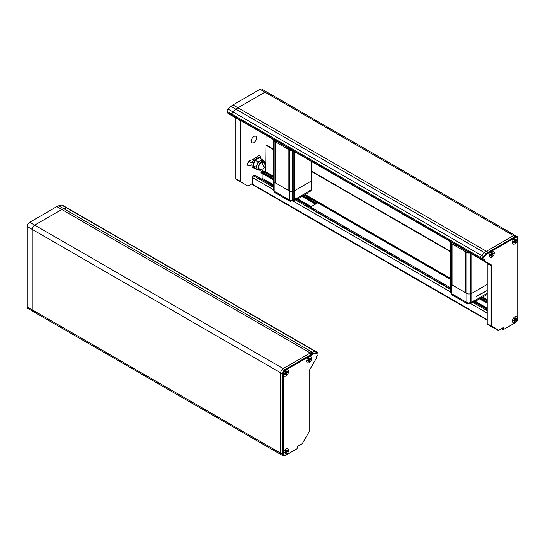 <?xml version="1.0" encoding="UTF-8"?>
<svg xmlns="http://www.w3.org/2000/svg" width="545" height="545" viewBox="0 0 545 545"><rect width="100%" height="100%" fill="white"/><g stroke="black" fill="none" stroke-linecap="round" stroke-linejoin="round"><path stroke-width="0.82" d="M514.916 322.558A3.515 2.03 -60 0 1 513.158 322.735A3.515 2.03 -60 0 1 512.62 319.915A3.515 2.03 -60 0 1 514.916 316.822A3.515 2.03 -60 0 1 516.674 316.645A3.515 2.03 -60 0 1 517.212 319.465A3.515 2.03 -60 0 1 514.916 322.558M515.277 319.077L515.277 317.844L514.562 318.253L515.277 319.077L516.34 318.457L516.34 319.281L515.277 319.895L515.277 321.128L514.562 321.536L514.562 320.303L513.499 320.916L513.499 320.099L514.562 319.486L514.562 318.253M516.34 319.281L515.631 318.873L514.562 319.486L514.562 320.303L513.499 320.099M515.277 321.128L514.562 320.712M515.277 319.895L514.562 319.486M274.176 139.922L274.176 141.216L275.382 141.911L275.382 182.909L274.176 182.214L274.176 141.216A3.011 1.737 180 0 1 273.297 139.99A3.011 1.737 0 0 0 274.176 141.216L289.361 149.984A3.011 1.737 0 0 0 292.358 150.42A3.011 1.737 180 0 1 289.361 149.984L288.162 149.289L288.162 190.287L275.382 182.909L275.382 141.911L288.162 149.289L288.162 190.287L289.361 190.975L289.361 199.995L274.176 191.234L274.966 192.692L274.387 192.235M264.189 162.294L261.675 162.192C258.425 165.258 257.867 167.717 259.985 169.57C264.781 169.107 266.178 166.681 264.189 162.294M262.165 169.447A5.021 2.902 -60 0 1 259.161 170.02A5.021 2.902 -60 0 1 258.126 167.724A5.021 2.902 -60 0 1 260.312 162.669A5.021 2.902 -60 0 1 264.182 161.327A5.021 2.902 -60 0 1 265.183 164.27M263.099 160.7L262.309 159.576L259.318 157.846L255.21 160.223L258.201 161.947L260.067 160.864A5.021 2.902 120 0 0 256.702 166.906A5.021 2.902 120 0 0 257.744 169.202L259.161 170.02M264.182 161.327L262.765 160.502A5.021 2.902 120 0 0 260.435 160.652L262.309 159.576M258.201 161.947L256.143 167.247L258.201 170.169L258.807 169.815M258.201 170.169L255.21 168.439L253.153 165.517L256.143 167.247M255.21 160.223L253.153 165.517M297.229 197.971L297.774 197.849L297.263 198.121C297.032 199.102 296.425 199.354 295.438 198.871M308.886 191.247A2.507 1.451 0 0 0 310.527 190.825A2.507 1.451 0 0 0 311.256 189.878L311.359 189.68A2.01 1.158 0 0 0 311.944 188.863L311.944 180.17A2.01 1.158 180 0 1 311.359 180.995L311.359 189.68L308.858 191.125L307.666 193.162A3.011 1.737 -120 0 0 308.266 192.147L308.327 191.595L297.774 197.849L292.774 200.104M291.997 200.417L292.522 200.104L292.522 191.384L293.21 191.241A3.011 1.737 0 0 0 294.314 190.832L311.359 180.995A2.01 1.158 0 0 0 311.944 180.17L311.944 179.904M292.127 200.281L293.074 200.035M311.359 161.388L311.359 180.995L294.314 190.832A3.011 1.737 180 0 1 293.21 191.241L293.21 199.926L290.41 201.582L274.803 192.61M289.981 201.378L290.41 201.582M290.39 201.575L291.752 200.86M293.21 150.911L293.21 191.241L292.522 191.384A3.011 1.737 180 0 1 289.361 190.975L274.176 182.214A3.011 1.737 180 0 1 273.297 180.981A3.011 1.737 180 0 1 273.481 180.388M290.151 201.452L289.361 199.995A3.011 1.737 180 0 0 290.839 200.465A3.011 1.737 180 0 0 291.943 200.485M273.297 190.001L273.297 180.981A3.011 1.737 180 0 0 274.176 182.214L274.176 191.234L273.331 189.742L273.379 190.403M274.7 192.514L273.345 190.232M474.722 300.465L475.267 300.35L474.756 300.615C474.525 301.596 473.918 301.848 472.931 301.371M485.861 294.232L487.216 293.121L486.351 293.619L485.159 295.656A3.011 1.737 -120 0 0 485.758 294.641L485.82 294.089L475.267 300.35L470.267 302.598M469.497 302.911L470.015 302.598L470.015 293.878L470.71 293.735A3.011 1.737 0 0 0 471.806 293.326L487.216 284.429L471.806 293.326A3.011 1.737 180 0 1 470.71 293.735L470.015 293.878A3.011 1.737 180 0 1 466.854 293.476L451.676 284.708L466.854 293.476L466.854 302.489L451.676 293.728L452.466 295.186L451.88 294.729M469.62 302.775L470.573 302.529M470.71 253.391L470.71 302.421L467.903 304.076L452.296 295.104M467.481 303.872L467.903 304.076M467.889 304.069L469.245 303.354M467.644 303.947L466.854 302.489A3.011 1.737 180 0 0 468.332 302.959A3.011 1.737 180 0 0 469.436 302.979M451.676 242.402L451.676 243.71A3.011 1.737 180 0 1 450.79 242.484A3.011 1.737 0 0 0 451.676 243.71L451.676 284.708A3.011 1.737 180 0 1 450.79 283.475L450.79 292.495L451.676 293.728L451.676 284.708A3.011 1.737 180 0 1 450.79 283.475A3.011 1.737 180 0 1 450.974 282.882M450.79 292.495L450.872 292.897M452.2 295.009L450.838 292.726M273.297 180.981L273.297 139.99A3.011 1.737 180 0 1 273.427 139.486M292.522 150.515L292.522 191.384A3.011 1.737 180 0 1 289.361 190.975L289.361 148.69M517.75 238.512L517.75 318.866A3.011 1.737 -60 0 1 515.618 322.551L503.907 329.316L503.546 328.294A1.001 0.579 120 0 0 502.837 327.886L499.022 330.086A1.001 0.579 -60 0 1 498.518 330.141L492.04 326.401A1.001 0.579 -60 0 1 491.835 325.937L491.835 265.878A2.01 1.158 120 0 0 491.42 264.959L484.941 261.219A1.001 0.579 -60 0 1 484.73 260.755L484.73 260.04A1.001 0.579 120 0 0 484.021 259.624L483.49 259.938A0.756 0.436 -60 0 1 482.959 259.624L482.959 258.609A1.506 0.872 -60 0 1 483.728 256.981L486.712 254.277A9.537 5.505 -60 0 1 488.565 252.9L515.618 237.286A3.011 1.737 -60 0 1 517.75 238.512L517.75 238.104A3.515 2.03 120 0 0 517.021 236.496L515.25 235.474A3.515 2.03 120 0 0 513.492 235.644A3.515 2.03 -60 0 1 515.25 235.474L266.73 91.989A3.515 2.03 120 0 0 264.972 92.166L237.92 107.787A10.042 5.797 120 0 0 235.971 109.225L232.988 111.936A2.01 1.158 120 0 0 231.959 114.103L231.959 115.124A1.254 0.722 120 0 0 232.218 115.697A1.254 0.722 120 0 0 232.844 115.635M254.924 175.449L253.616 175.797A1.506 0.872 120 0 0 252.546 177.643L252.546 184.196A1.506 0.872 120 0 0 252.86 184.891A1.506 0.872 120 0 0 253.616 184.816M273.297 185.518L261.464 179.053M261.777 178.869L262.131 178.256L273.297 184.701M262.131 173.385L262.131 178.256M260.823 172.452L273.297 179.659L260.823 172.452L260.823 172.043L273.297 179.251M273.297 176.812L262.888 170.803A1.506 0.872 120 0 0 262.131 170.878L260.823 172.043M265.408 172.254L265.681 171.695L273.297 176.09M266.042 135.221L265.681 171.695M232.953 104.913L486.44 251.265L513.492 235.644L486.44 251.265A10.042 5.797 120 0 0 484.485 252.703L481.501 255.414A2.01 1.158 120 0 0 480.472 257.587L482.25 258.609L482.25 259.624L480.472 258.603L480.472 257.587A2.01 1.158 120 0 1 481.501 255.414L484.485 252.703L235.971 109.225L232.988 111.936A2.01 1.158 120 0 0 231.959 114.103L480.472 257.587L480.472 258.603A1.254 0.722 120 0 0 480.731 259.175L480.731 259.175A1.254 0.722 -60 0 1 480.472 258.603L231.959 115.124L231.959 114.103L226.986 111.235A2.01 1.158 120 0 1 228.014 109.061L230.998 106.357A10.042 5.797 120 0 1 232.953 104.913L260.006 89.298A3.515 2.03 120 0 1 261.764 89.121L266.73 91.989A3.515 2.03 120 0 0 264.972 92.166L237.92 107.787A10.042 5.797 120 0 0 235.971 109.225L230.998 106.357M450.79 251.919L311.944 171.757M273.297 149.446L265.681 145.052M266.042 144.847L273.297 149.037M311.944 171.348L450.79 251.511M466.854 251.163L466.854 252.478L451.676 243.71L452.875 244.405L452.875 285.403L452.875 244.405L466.854 252.478A3.011 1.737 0 0 0 469.879 252.907A3.011 1.737 180 0 1 466.854 252.478L466.854 293.476A3.011 1.737 180 0 0 470.015 293.878L470.015 252.989M450.79 283.475L450.79 242.484A3.011 1.737 180 0 1 450.926 241.966M465.655 251.783L465.655 292.781L465.655 251.783M256.634 137.98A3.767 2.173 -60 0 1 254.985 141.768A3.767 2.173 -60 0 1 252.083 142.776A3.767 2.173 -60 0 1 252.083 138.43A3.767 2.173 -60 0 1 255.85 136.257A3.767 2.173 -60 0 1 256.634 137.98M251.851 164.801A29.621 17.099 -60 0 1 249.256 165.803A3.011 1.737 -60 0 1 248.227 165.734A3.011 1.737 -60 0 1 247.873 163.01A3.011 1.737 -60 0 1 250.216 160.455A23.599 13.625 120 0 0 257.724 156.122A3.011 1.737 -60 0 1 259.706 155.632A3.011 1.737 -60 0 1 260.21 157.893M232.218 115.697L227.245 112.829A1.254 0.722 120 0 1 226.986 112.256L231.959 115.124A1.254 0.722 120 0 0 232.218 115.697L482.509 260.203A1.254 0.722 -60 0 1 482.25 259.624L482.959 259.624M487.216 319.683L252.546 184.196L252.546 183.379L247.934 186.043L241.04 182.064A1.001 0.579 -60 0 1 240.835 181.608L240.835 120.861L233.941 116.882A1.001 0.579 -60 0 1 233.744 116.582M251.838 183.788L252.546 184.196A1.506 0.872 120 0 0 252.86 184.891L487.216 320.194M240.835 120.861L235.862 117.992L235.862 178.733L240.835 181.608M236.074 179.196L241.04 182.064L236.074 179.196A1.001 0.579 -60 0 1 235.862 178.733M228.968 114.014L233.941 116.882L228.968 114.014A1.001 0.579 -60 0 1 228.777 113.714M226.986 112.256L226.986 111.235M516.667 316.638L516.674 316.645A3.515 2.03 120 0 0 513.955 317.585A3.515 2.03 120 0 0 512.423 321.121A3.515 2.03 120 0 0 513.152 322.729L513.158 322.735M489.349 255.734A3.515 2.03 120 0 0 490.078 257.342A3.515 2.03 120 0 0 491.842 257.172A3.515 2.03 120 0 0 494.138 254.072A3.515 2.03 120 0 0 493.6 251.259A3.515 2.03 120 0 0 490.881 252.199A3.515 2.03 120 0 0 489.349 255.734M512.423 242.409A3.515 2.03 120 0 0 513.152 244.017A3.515 2.03 120 0 0 514.916 243.847A3.515 2.03 120 0 0 517.212 240.754A3.515 2.03 120 0 0 516.674 237.933A3.515 2.03 120 0 0 513.955 238.874A3.515 2.03 120 0 0 512.423 242.409M515.618 322.551L515.263 322.756A3.515 2.03 120 0 0 515.27 322.756L515.618 322.551L515.263 322.756M491.42 264.959L490.813 265.183A1.506 0.872 -60 0 1 491.12 265.878L491.12 325.937L487.216 323.682L487.216 263.623A1.506 0.872 120 0 0 486.903 262.928L484.335 261.45A1.506 0.872 -60 0 1 484.021 260.755L483.04 260.19M499.022 330.086L498.668 330.29A1.506 0.872 -60 0 1 497.912 330.365L491.433 326.625A1.506 0.872 -60 0 1 491.12 325.937L491.835 325.937M498.518 330.141L497.912 330.365L494.008 328.11A1.506 0.872 -60 0 1 494.008 328.11L497.912 330.365L494.008 328.11M503.546 328.294L502.483 328.09L502.837 327.886L502.483 328.09L502.837 329.112L501.775 328.499M503.907 329.316L503.546 329.521A1.001 0.579 -60 0 1 503.049 329.575A1.001 0.579 -60 0 1 502.837 329.112L503.546 329.112M517.021 236.496A3.515 2.03 120 0 0 515.263 236.673L515.618 237.286M488.565 252.9L488.211 252.287L515.263 236.673L260.006 89.298M483.728 256.981L483.279 256.436L486.263 253.732L484.485 252.703A10.042 5.797 120 0 1 486.44 251.265L488.211 252.287A10.042 5.797 120 0 0 486.263 253.732L486.712 254.277M228.014 109.061L483.279 256.436A2.01 1.158 120 0 0 482.25 258.609L482.959 258.609M484.73 260.04L483.667 259.829L484.021 259.624L483.667 259.829L484.021 260.755L484.73 260.755M487.53 324.37L491.433 326.625L487.53 324.37A1.506 0.872 -60 0 1 487.216 323.682M480.431 259.195L484.335 261.45L480.431 259.195A1.506 0.872 -60 0 1 480.172 258.855M483.136 260.142L483.49 259.938L483.136 260.142A1.254 0.722 -60 0 1 482.509 260.203M490.425 254.713L491.488 254.099L491.488 254.917L490.425 255.53L490.779 254.508L491.488 254.917L491.488 256.15L492.196 255.734L491.488 255.326M493.266 253.895L492.551 253.486L491.488 254.099L491.488 252.866L492.196 252.458L492.196 253.691L493.266 253.071L493.266 253.895L492.196 254.508L492.196 255.734M493.593 251.252L493.6 251.259A3.515 2.03 120 0 0 491.842 251.436A3.515 2.03 120 0 0 489.546 254.529A3.515 2.03 120 0 0 490.084 257.349L490.084 257.349M491.488 252.866L492.196 253.691M492.196 254.508L491.488 254.099M516.34 240.57L515.277 241.183L514.562 240.774L514.562 239.548L515.277 239.132L515.277 240.365L516.34 239.752L516.34 240.57L515.631 240.161L513.499 241.387L513.499 242.212L514.562 241.592L514.562 242.825L515.277 242.416L514.562 242.007M515.277 241.183L515.277 242.416M516.667 237.933L516.674 237.933A3.515 2.03 120 0 0 514.916 238.111A3.515 2.03 120 0 0 512.62 241.21A3.515 2.03 120 0 0 513.158 244.024L513.158 244.024M514.562 240.774L514.562 241.592L513.499 241.387M514.562 239.548L515.277 240.365M318.246 203.122A0.709 0.409 120 0 0 317.749 202.835L310.521 207.005A0.709 0.409 120 0 0 310.016 207.877L450.79 289.388M255.53 168.63A6.022 3.481 -60 0 1 254.229 168.351L253.098 167.697A6.022 3.481 -60 0 1 251.851 164.937A6.022 3.481 -60 0 1 254.481 158.874A6.022 3.481 -60 0 1 259.12 157.26L260.258 157.914A6.022 3.481 -60 0 1 261.144 158.902M254.229 168.351A6.022 3.481 -60 0 1 252.982 165.591A6.022 3.481 -60 0 1 255.612 159.528A6.022 3.481 -60 0 1 260.258 157.914M318.014 353.841A1.506 0.872 120 0 0 317.238 353.106L314.254 353.841A9.537 5.505 120 0 0 312.401 354.611L285.348 370.232A3.011 1.737 120 0 0 283.223 373.918L283.223 454.271A3.011 1.737 120 0 0 285.348 455.497L297.066 448.733L297.42 447.302A1.001 0.579 -60 0 1 298.129 446.069L301.95 443.862A1.001 0.579 120 0 0 302.455 443.337L308.926 432.117A1.001 0.579 120 0 0 309.138 431.415L309.138 371.356A2.01 1.158 -60 0 1 309.553 369.953L316.032 358.739A1.001 0.579 120 0 0 316.236 358.038L316.236 357.316A1.001 0.579 -60 0 1 316.945 356.089L317.483 355.776A0.756 0.436 -60 0 0 318.014 354.856L318.014 353.433A2.01 1.158 120 0 0 317.599 352.513A2.01 1.158 120 0 0 316.986 352.445L314.002 353.187A10.042 5.797 120 0 0 312.047 353.998L284.994 369.612A3.515 2.03 120 0 0 282.508 373.918L282.508 454.271L280.736 453.242L280.736 372.896A3.515 2.03 -60 0 1 283.223 368.59L310.275 352.969A10.042 5.797 -60 0 1 312.224 352.159L315.208 351.423A2.01 1.158 -60 0 1 315.821 351.484A2.01 1.158 120 0 0 315.208 351.423L312.224 352.159A10.042 5.797 120 0 0 310.275 352.969L283.223 368.59A3.515 2.03 120 0 0 280.736 372.896L280.736 453.242A3.515 2.03 120 0 0 281.465 454.85A3.515 2.03 -60 0 1 280.736 453.242L32.223 309.764A3.515 2.03 120 0 0 32.945 311.372A3.515 2.03 120 0 0 34.703 311.202M285.348 370.232L284.994 369.612L34.703 225.112L61.755 209.491L34.703 225.112A3.515 2.03 120 0 0 32.223 229.418L32.223 309.764A3.515 2.03 120 0 0 32.945 311.372L283.236 455.879A3.515 2.03 120 0 0 284.994 455.702L285.348 455.497L284.994 455.702M312.401 354.611L310.275 352.969L61.755 209.491A10.042 5.797 -60 0 1 63.71 208.68L66.694 207.945A2.01 1.158 -60 0 1 67.308 208.006A2.01 1.158 120 0 0 66.694 207.945L63.71 208.68A10.042 5.797 120 0 0 61.755 209.491L56.789 206.623L29.737 222.244A3.515 2.03 120 0 0 27.25 226.543L27.25 306.896A3.515 2.03 120 0 0 27.979 308.504L32.945 311.372M29.737 222.244L34.703 225.112A3.515 2.03 120 0 0 32.223 229.418L32.223 309.764L27.25 306.896M317.599 352.513L62.334 205.138A2.01 1.158 120 0 0 61.721 205.077L58.737 205.812A10.042 5.797 120 0 0 56.789 206.623M288.543 450.374A3.515 2.03 -60 0 1 287.011 453.91A3.515 2.03 -60 0 1 284.306 454.85A3.515 2.03 -60 0 1 284.306 450.797A3.515 2.03 -60 0 1 287.821 448.767A3.515 2.03 -60 0 1 288.543 450.374M311.624 358.344A3.515 2.03 -60 0 1 310.091 361.88A3.515 2.03 -60 0 1 307.38 362.82A3.515 2.03 -60 0 1 307.38 358.76A3.515 2.03 -60 0 1 310.895 356.73A3.515 2.03 -60 0 1 311.624 358.344M288.543 371.663A3.515 2.03 -60 0 1 287.011 375.198A3.515 2.03 -60 0 1 284.306 376.145A3.515 2.03 -60 0 1 284.306 372.085A3.515 2.03 -60 0 1 287.821 370.055A3.515 2.03 -60 0 1 288.543 371.663M317.483 355.776L317.129 355.987A1.254 0.722 -60 0 1 317.129 355.987L317.483 355.776L317.129 355.987M297.066 448.733L296.712 448.937M301.95 443.862L301.596 444.073A1.506 0.872 -60 0 1 301.596 444.073L301.95 443.862M283.223 454.271L282.508 454.271A3.515 2.03 120 0 0 283.236 455.879M284.64 452.221L284.64 453.038L285.709 452.425L284.64 452.221L285.709 451.601L285.709 450.374L286.418 449.966L286.418 451.192L285.709 450.374M285.709 452.834L286.418 453.242L285.709 453.651L285.709 451.601L286.772 450.988L287.481 451.396L287.481 450.579L286.418 451.192M286.418 453.242L286.418 452.016L287.481 451.396M286.064 448.937A3.515 2.03 -60 0 1 287.821 448.767A3.515 2.03 -60 0 1 288.359 451.58A3.515 2.03 -60 0 1 286.064 454.68A3.515 2.03 -60 0 1 284.306 454.85A3.515 2.03 -60 0 1 283.768 452.037A3.515 2.03 -60 0 1 286.064 448.937M286.418 452.016L285.709 451.601M308.783 358.753L309.492 357.929L309.492 359.162L308.783 358.753M308.783 358.344L308.783 359.571L307.721 360.184L307.721 361.008L308.783 360.388L308.783 359.571L309.846 358.957L310.555 359.366L310.555 358.549L309.492 359.162M307.721 360.184L308.783 360.388L308.783 361.621L309.492 361.212L309.492 359.979L310.555 359.366M309.138 356.907A3.515 2.03 -60 0 1 310.895 356.73A3.515 2.03 -60 0 1 311.433 359.55A3.515 2.03 -60 0 1 309.138 362.643A3.515 2.03 -60 0 1 307.38 362.82A3.515 2.03 -60 0 1 306.842 360.007A3.515 2.03 -60 0 1 309.138 356.907M308.783 360.804L309.492 361.212M309.492 359.979L308.783 359.571M286.064 370.232A3.515 2.03 -60 0 1 287.821 370.055A3.515 2.03 -60 0 1 288.359 372.869A3.515 2.03 -60 0 1 286.064 375.968A3.515 2.03 -60 0 1 284.306 376.145A3.515 2.03 -60 0 1 283.768 373.325A3.515 2.03 -60 0 1 286.064 370.232M285.709 372.072L286.418 371.254L286.418 372.487L285.709 372.072M285.709 371.663L285.709 372.896L284.64 373.509L284.64 374.326L286.772 372.283L287.481 372.691L287.481 371.867L286.418 372.487M284.64 373.509L285.709 373.713L285.709 374.946L286.418 374.531L286.418 373.305L287.481 372.691M285.709 374.122L286.418 374.531M286.418 373.305L285.709 372.896M486.378 293.741A2.507 1.451 0 0 0 487.216 293.626M263.984 167.015L261.675 162.192M260.067 160.864L260.435 160.652M295.615 199.075L295.724 199.041A3.011 1.737 60 0 0 297.229 199.184A3.011 1.737 60 0 0 297.829 198.169M311.944 188.863L311.277 189.864L308.627 191.315M308.368 191.738L311.277 189.864M297.284 197.808L294.314 199.525L294.314 151.551M297.202 197.951L293.21 199.926A3.011 1.737 0 0 0 294.314 199.525M473.115 301.569L473.217 301.535A3.011 1.737 60 0 0 474.722 301.678A3.011 1.737 60 0 0 475.322 300.663M487.216 293.258L486.12 293.81M474.777 300.302L471.806 302.019L471.806 254.025M474.695 300.445L470.71 302.421A3.011 1.737 0 0 0 471.806 302.019M487.216 313.123L469.688 303.006M450.79 292.093L292.181 200.519M273.297 189.619L252.546 177.643M487.216 310.664L472.74 302.305M450.79 289.633L295.233 199.824M273.297 187.16L253.616 175.797M487.216 309.029L474.6 301.739M450.79 287.992L297.086 199.259M297.808 198.85L311.222 206.596M475.322 301.337L487.216 308.204M262.131 170.878L273.297 177.323M304.199 195.165L317.619 202.91M481.712 297.645L487.216 300.826M305.261 194.545L450.79 278.57M482.775 297.032L487.216 299.6M487.216 309.56L473.864 301.848M310.18 207.345L296.323 199.347M273.297 186.049L254.57 175.245M261.178 171.43L273.297 178.426M303.238 195.716L316.659 203.462M480.751 298.204L487.216 301.937M487.216 303.163L479.689 298.817L487.216 303.163M315.589 204.075L302.175 196.329L315.589 204.075M302.529 196.125L315.95 203.871M480.043 298.612L487.216 302.754M292.597 200.233A2.507 1.451 0 0 0 294.906 199.845A2.507 1.451 0 0 0 295.635 198.898M247.662 164.883L249.256 165.803M470.09 302.727A2.507 1.451 0 0 0 472.399 302.339A2.507 1.451 0 0 0 473.135 301.392M491.835 265.878L487.216 263.623M491.433 326.625L492.04 326.401M484.335 261.45L484.941 261.219M490.813 265.183L486.903 262.928M450.79 279.646L317.749 202.835M310.016 207.877L450.79 289.15M283.223 373.918L282.508 373.918L27.25 226.543M61.721 205.077L316.986 352.445L317.238 353.106M58.737 205.812L314.002 353.187L314.254 353.841M487.216 293.966L486.011 294.089M295.519 199.054L297.229 199.184L307.666 193.162M473.019 301.555L474.722 301.678L485.159 295.656M476.378 296.221L487.216 290.485M487.216 290.526L476.126 296.657M487.216 300.315L482.155 297.393M450.79 279.285L304.641 194.906M487.216 309.39L474.164 301.855M310.269 207.229L296.644 199.361M273.297 185.879L254.822 175.218M487.216 303.333L479.539 298.898M315.446 204.164L302.025 196.418M273.297 179.83L260.926 172.683M295.642 198.816L294.729 200.226L292.202 200.499M251.395 184.047L252.86 184.891M473.135 301.31L472.229 302.72L469.695 302.993M501.482 328.669L503.049 329.575M311.263 189.796L310.35 191.206L308.518 191.595M450.79 241.891L450.79 242.484M273.297 139.418L273.297 139.99M450.79 279.408L318.103 202.794M248.983 161.266L252.117 163.071"/></g></svg>
